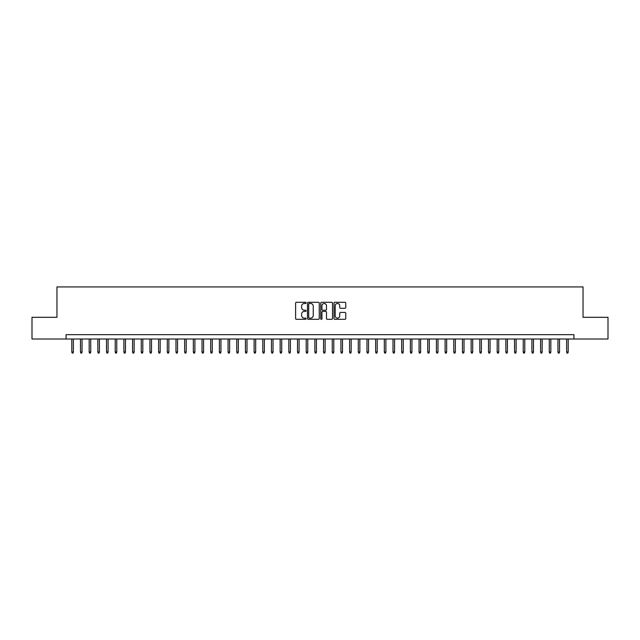 <?xml version="1.0" encoding="UTF-8"?>
<svg xmlns="http://www.w3.org/2000/svg" width="640" height="640" viewBox="0 0 640 640"><rect width="100%" height="100%" fill="white"/><g stroke="black" fill="none" stroke-linecap="round" stroke-linejoin="round"><path stroke-width="0.96" d="M306.112 302.872A0.6 0.6 0 0 0 305.512 302.28L296.464 302.28A0.856 0.856 0 0 0 295.608 303.128L295.608 318.464A0.856 0.856 0 0 0 296.464 319.32L305.512 319.32A0.6 0.6 0 0 0 306.112 318.72A0.6 0.6 0 0 0 305.512 318.128L304.344 318.128A2.728 2.728 0 0 1 301.616 315.4L301.616 314.12A2.728 2.728 0 0 1 304.344 311.392L305.512 311.392A0.6 0.6 0 0 0 306.112 310.8A0.6 0.6 0 0 0 305.512 310.2L304.344 310.2A2.728 2.728 0 0 1 301.616 307.472L301.616 306.2A2.728 2.728 0 0 1 304.344 303.472L305.512 303.472A0.6 0.6 0 0 0 306.112 302.872M344.904 308.288A0.856 0.856 0 0 0 345.752 307.432L345.752 303.128A0.856 0.856 0 0 0 344.904 302.28L334.848 302.28A0.856 0.856 0 0 0 334 303.128L334 318.464A0.856 0.856 0 0 0 334.848 319.32L344.904 319.32A0.856 0.856 0 0 0 345.752 318.464L345.752 313.272A0.856 0.856 0 0 0 344.904 312.416L340.6 312.416A0.856 0.856 0 0 0 339.744 313.272L339.744 315.848A2.28 2.28 0 0 1 337.472 318.128A2.28 2.28 0 0 1 335.192 315.848L335.192 305.752A2.28 2.28 0 0 1 337.472 303.472A2.28 2.28 0 0 1 339.744 305.752L339.744 307.432A0.856 0.856 0 0 0 340.6 308.288L344.904 308.288M66.072 339.008L32 339.008L32 317.312L56.96 317.312L56.96 286.928L583.04 286.928L583.04 317.312L608 317.312L608 339.008L573.928 339.008L573.928 334.672L66.072 334.672L66.072 339.008L573.928 339.008M319.256 303.128A0.856 0.856 0 0 0 318.4 302.28L308.344 302.28A0.856 0.856 0 0 0 307.496 303.128L307.496 318.464A0.856 0.856 0 0 0 308.344 319.32L318.4 319.32A0.856 0.856 0 0 0 319.256 318.464L319.256 303.128M321.6 302.28L331.656 302.28A0.856 0.856 0 0 1 332.504 303.128L332.504 318.464A0.856 0.856 0 0 1 331.656 319.32L327.352 319.32A0.856 0.856 0 0 1 326.496 318.464L326.496 312.248A0.856 0.856 0 0 0 325.648 311.392L322.792 311.392A0.856 0.856 0 0 0 321.936 312.248L321.936 318.72A0.6 0.6 0 0 1 321.344 319.32A0.6 0.6 0 0 1 320.744 318.72L320.744 303.128A0.856 0.856 0 0 1 321.6 302.28M309.288 303.472A0.6 0.6 0 0 0 308.688 304.064L308.688 317.528A0.6 0.6 0 0 0 309.288 318.128L310.52 318.128A2.728 2.728 0 0 0 313.248 315.4L313.248 306.2A2.728 2.728 0 0 0 310.52 303.472L309.288 303.472M326.496 305.792A2.28 2.28 0 0 0 324.216 303.512A2.28 2.28 0 0 0 321.936 305.792L321.936 309.352A0.856 0.856 0 0 0 322.792 310.2L325.648 310.2A0.856 0.856 0 0 0 326.496 309.352L326.496 305.792M73.368 351.944L73.016 353.072L72.152 353.072L71.8 351.944L73.368 351.944L73.368 339.008M71.8 351.944L71.8 339.008M82.048 351.944L81.704 353.072L80.832 353.072L80.488 351.944L82.048 351.944L82.048 339.008M80.488 351.944L80.488 339.008M90.728 351.944L90.384 353.072L89.512 353.072L89.168 351.944L90.728 351.944L90.728 339.008M89.168 351.944L89.168 339.008M99.408 351.944L99.064 353.072L98.192 353.072L97.848 351.944L99.408 351.944L99.408 339.008M97.848 351.944L97.848 339.008M108.088 351.944L107.744 353.072L106.872 353.072L106.528 351.944L108.088 351.944L108.088 339.008M106.528 351.944L106.528 339.008M116.776 351.944L116.424 353.072L115.56 353.072L115.208 351.944L116.776 351.944L116.776 339.008M115.208 351.944L115.208 339.008M125.456 351.944L125.104 353.072L124.24 353.072L123.888 351.944L125.456 351.944L125.456 339.008M123.888 351.944L123.888 339.008M134.136 351.944L133.784 353.072L132.92 353.072L132.576 351.944L134.136 351.944L134.136 339.008M132.576 351.944L132.576 339.008M142.816 351.944L142.472 353.072L141.6 353.072L141.256 351.944L142.816 351.944L142.816 339.008M141.256 351.944L141.256 339.008M151.496 351.944L151.152 353.072L150.28 353.072L149.936 351.944L151.496 351.944L151.496 339.008M149.936 351.944L149.936 339.008M160.176 351.944L159.832 353.072L158.96 353.072L158.616 351.944L160.176 351.944L160.176 339.008M158.616 351.944L158.616 339.008M168.856 351.944L168.512 353.072L167.648 353.072L167.296 351.944L168.856 351.944L168.856 339.008M167.296 351.944L167.296 339.008M177.544 351.944L177.192 353.072L176.328 353.072L175.976 351.944L177.544 351.944L177.544 339.008M175.976 351.944L175.976 339.008M186.224 351.944L185.872 353.072L185.008 353.072L184.656 351.944L186.224 351.944L186.224 339.008M184.656 351.944L184.656 339.008M194.904 351.944L194.56 353.072L193.688 353.072L193.344 351.944L194.904 351.944L194.904 339.008M193.344 351.944L193.344 339.008M203.584 351.944L203.24 353.072L202.368 353.072L202.024 351.944L203.584 351.944L203.584 339.008M202.024 351.944L202.024 339.008M212.264 351.944L211.92 353.072L211.048 353.072L210.704 351.944L212.264 351.944L212.264 339.008M210.704 351.944L210.704 339.008M220.944 351.944L220.6 353.072L219.728 353.072L219.384 351.944L220.944 351.944L220.944 339.008M219.384 351.944L219.384 339.008M229.632 351.944L229.28 353.072L228.416 353.072L228.064 351.944L229.632 351.944L229.632 339.008M228.064 351.944L228.064 339.008M238.312 351.944L237.96 353.072L237.096 353.072L236.744 351.944L238.312 351.944L238.312 339.008M236.744 351.944L236.744 339.008M246.992 351.944L246.64 353.072L245.776 353.072L245.432 351.944L246.992 351.944L246.992 339.008M245.432 351.944L245.432 339.008M255.672 351.944L255.328 353.072L254.456 353.072L254.112 351.944L255.672 351.944L255.672 339.008M254.112 351.944L254.112 339.008M264.352 351.944L264.008 353.072L263.136 353.072L262.792 351.944L264.352 351.944L264.352 339.008M262.792 351.944L262.792 339.008M273.032 351.944L272.688 353.072L271.816 353.072L271.472 351.944L273.032 351.944L273.032 339.008M271.472 351.944L271.472 339.008M281.712 351.944L281.368 353.072L280.504 353.072L280.152 351.944L281.712 351.944L281.712 339.008M280.152 351.944L280.152 339.008M290.4 351.944L290.048 353.072L289.184 353.072L288.832 351.944L290.4 351.944L290.4 339.008M288.832 351.944L288.832 339.008M299.08 351.944L298.728 353.072L297.864 353.072L297.512 351.944L299.08 351.944L299.08 339.008M297.512 351.944L297.512 339.008M307.76 351.944L307.416 353.072L306.544 353.072L306.2 351.944L307.76 351.944L307.76 339.008M306.2 351.944L306.2 339.008M316.44 351.944L316.096 353.072L315.224 353.072L314.88 351.944L316.44 351.944L316.44 339.008M314.88 351.944L314.88 339.008M325.12 351.944L324.776 353.072L323.904 353.072L323.56 351.944L325.12 351.944L325.12 339.008M323.56 351.944L323.56 339.008M333.8 351.944L333.456 353.072L332.584 353.072L332.24 351.944L333.8 351.944L333.8 339.008M332.24 351.944L332.24 339.008M342.488 351.944L342.136 353.072L341.272 353.072L340.92 351.944L342.488 351.944L342.488 339.008M340.92 351.944L340.92 339.008M351.168 351.944L350.816 353.072L349.952 353.072L349.6 351.944L351.168 351.944L351.168 339.008M349.6 351.944L349.6 339.008M359.848 351.944L359.496 353.072L358.632 353.072L358.288 351.944L359.848 351.944L359.848 339.008M358.288 351.944L358.288 339.008M368.528 351.944L368.184 353.072L367.312 353.072L366.968 351.944L368.528 351.944L368.528 339.008M366.968 351.944L366.968 339.008M377.208 351.944L376.864 353.072L375.992 353.072L375.648 351.944L377.208 351.944L377.208 339.008M375.648 351.944L375.648 339.008M385.888 351.944L385.544 353.072L384.672 353.072L384.328 351.944L385.888 351.944L385.888 339.008M384.328 351.944L384.328 339.008M394.568 351.944L394.224 353.072L393.36 353.072L393.008 351.944L394.568 351.944L394.568 339.008M393.008 351.944L393.008 339.008M403.256 351.944L402.904 353.072L402.04 353.072L401.688 351.944L403.256 351.944L403.256 339.008M401.688 351.944L401.688 339.008M411.936 351.944L411.584 353.072L410.72 353.072L410.368 351.944L411.936 351.944L411.936 339.008M410.368 351.944L410.368 339.008M420.616 351.944L420.272 353.072L419.4 353.072L419.056 351.944L420.616 351.944L420.616 339.008M419.056 351.944L419.056 339.008M429.296 351.944L428.952 353.072L428.08 353.072L427.736 351.944L429.296 351.944L429.296 339.008M427.736 351.944L427.736 339.008M437.976 351.944L437.632 353.072L436.76 353.072L436.416 351.944L437.976 351.944L437.976 339.008M436.416 351.944L436.416 339.008M446.656 351.944L446.312 353.072L445.44 353.072L445.096 351.944L446.656 351.944L446.656 339.008M445.096 351.944L445.096 339.008M455.344 351.944L454.992 353.072L454.128 353.072L453.776 351.944L455.344 351.944L455.344 339.008M453.776 351.944L453.776 339.008M464.024 351.944L463.672 353.072L462.808 353.072L462.456 351.944L464.024 351.944L464.024 339.008M462.456 351.944L462.456 339.008M472.704 351.944L472.352 353.072L471.488 353.072L471.144 351.944L472.704 351.944L472.704 339.008M471.144 351.944L471.144 339.008M481.384 351.944L481.04 353.072L480.168 353.072L479.824 351.944L481.384 351.944L481.384 339.008M479.824 351.944L479.824 339.008M490.064 351.944L489.72 353.072L488.848 353.072L488.504 351.944L490.064 351.944L490.064 339.008M488.504 351.944L488.504 339.008M498.744 351.944L498.4 353.072L497.528 353.072L497.184 351.944L498.744 351.944L498.744 339.008M497.184 351.944L497.184 339.008M507.424 351.944L507.08 353.072L506.216 353.072L505.864 351.944L507.424 351.944L507.424 339.008M505.864 351.944L505.864 339.008M516.112 351.944L515.76 353.072L514.896 353.072L514.544 351.944L516.112 351.944L516.112 339.008M514.544 351.944L514.544 339.008M524.792 351.944L524.44 353.072L523.576 353.072L523.224 351.944L524.792 351.944L524.792 339.008M523.224 351.944L523.224 339.008M533.472 351.944L533.128 353.072L532.256 353.072L531.912 351.944L533.472 351.944L533.472 339.008M531.912 351.944L531.912 339.008M542.152 351.944L541.808 353.072L540.936 353.072L540.592 351.944L542.152 351.944L542.152 339.008M540.592 351.944L540.592 339.008M550.832 351.944L550.488 353.072L549.616 353.072L549.272 351.944L550.832 351.944L550.832 339.008M549.272 351.944L549.272 339.008M559.512 351.944L559.168 353.072L558.296 353.072L557.952 351.944L559.512 351.944L559.512 339.008M557.952 351.944L557.952 339.008M568.2 351.944L567.848 353.072L566.984 353.072L566.632 351.944L568.2 351.944L568.2 339.008M566.632 351.944L566.632 339.008"/></g></svg>
